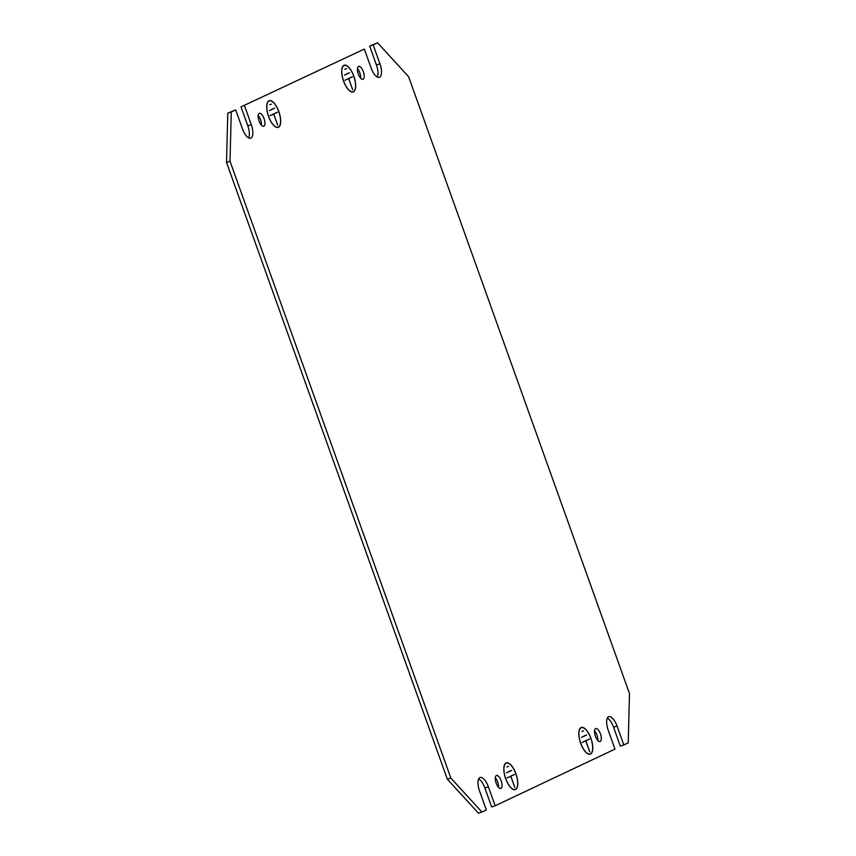 <?xml version="1.0" encoding="UTF-8"?>
<svg xmlns="http://www.w3.org/2000/svg" width="856" height="856" viewBox="0 0 856 856"><rect width="100%" height="100%" fill="white"/><g stroke="black" fill="none" stroke-linecap="round" stroke-linejoin="round"><path stroke-width="1.28" d="M269.266 100.88A13.878 5.575 71.4 0 1 278.778 111.633A13.878 5.575 71.4 0 1 278.446 127.052L278.51 127.244A14.081 5.66 71.4 0 0 278.842 111.601A14.081 5.66 71.4 0 0 269.201 100.687A14.081 5.66 71.4 0 0 269.03 100.751L269.105 100.944A13.878 5.575 71.4 0 1 269.266 100.88L269.094 100.933M268.313 101.233L268.88 100.826A14.081 5.66 71.4 0 0 268.559 116.469A14.081 5.66 71.4 0 0 278.189 127.373A14.081 5.66 71.4 0 0 278.371 127.309L278.018 127.426M268.955 101.019A13.878 5.575 71.4 0 0 268.624 116.427A13.878 5.575 71.4 0 0 278.125 127.191A13.878 5.575 71.4 0 0 278.296 127.116L278.371 127.309M581.363 727.643A13.878 5.575 71.4 0 1 590.865 738.396A13.878 5.575 71.4 0 1 590.544 753.815L590.608 753.997A14.081 5.66 71.4 0 0 590.94 738.353A14.081 5.66 71.4 0 0 581.299 727.45A14.081 5.66 71.4 0 0 581.128 727.514L581.192 727.707A13.878 5.575 71.4 0 1 581.363 727.643L581.192 727.696M590.223 753.943A13.878 5.575 71.4 0 1 580.721 743.19A13.878 5.575 71.4 0 1 581.042 727.771L580.978 727.579A14.081 5.66 71.4 0 0 580.646 743.222A14.081 5.66 71.4 0 0 590.287 754.136A14.081 5.66 71.4 0 0 590.458 754.072L590.394 753.879A13.878 5.575 71.4 0 1 590.223 753.943L589.313 754.254M344.08 65.495L344.016 65.302A14.081 5.66 -108.6 0 1 344.187 65.238A14.081 5.66 -108.6 0 1 353.828 76.141A14.081 5.66 -108.6 0 1 353.496 91.785L353.432 91.603A13.878 5.575 -108.6 0 0 353.753 76.184A13.878 5.575 -108.6 0 0 344.251 65.42L344.08 65.484A13.878 5.575 -108.6 0 1 344.251 65.42M343.941 65.559A13.878 5.575 -108.6 0 0 343.609 80.978A13.878 5.575 -108.6 0 0 353.111 91.731A13.878 5.575 -108.6 0 0 353.282 91.667L353.357 91.859A14.081 5.66 -108.6 0 1 353.175 91.924A14.081 5.66 -108.6 0 1 343.534 81.01A14.081 5.66 -108.6 0 1 343.866 65.366L343.299 65.773M506.378 763.092A13.878 5.575 -108.6 0 0 506.206 763.156L506.142 762.963A14.081 5.66 -108.6 0 1 506.313 762.899A14.081 5.66 -108.6 0 1 515.954 773.813A14.081 5.66 -108.6 0 1 515.622 789.457L515.558 789.264A13.878 5.575 -108.6 0 0 515.879 773.845A13.878 5.575 -108.6 0 0 506.378 763.092L506.206 763.145M506.057 763.231A13.878 5.575 -108.6 0 0 505.736 778.639A13.878 5.575 -108.6 0 0 515.237 789.403A13.878 5.575 -108.6 0 0 515.408 789.339L515.473 789.521A14.081 5.66 -108.6 0 1 515.301 789.585A14.081 5.66 -108.6 0 1 505.661 778.682A14.081 5.66 -108.6 0 1 505.992 763.038L505.425 763.445M495.314 777.762A6.837 2.75 -108.6 0 1 497.689 781.977A6.837 2.75 -108.6 0 1 498.556 787.381M496.18 783.165A6.837 2.75 -108.6 0 1 496.491 775.504A6.837 2.75 -108.6 0 1 501.177 780.8A6.837 2.75 -108.6 0 1 500.856 788.462A6.837 2.75 -108.6 0 1 496.18 783.165M258.202 115.549A6.837 2.75 -108.6 0 1 260.577 119.765A6.837 2.75 -108.6 0 1 261.444 125.169M259.068 120.953A6.837 2.75 -108.6 0 1 259.389 113.292A6.837 2.75 -108.6 0 1 264.065 118.588A6.837 2.75 -108.6 0 1 263.755 126.249A6.837 2.75 -108.6 0 1 259.068 120.953M594.556 730.831A6.837 2.75 -108.6 0 1 596.932 735.047A6.837 2.75 -108.6 0 1 597.798 740.451M595.423 736.235A6.837 2.75 -108.6 0 1 595.733 728.574A6.837 2.75 -108.6 0 1 600.42 733.87A6.837 2.75 -108.6 0 1 600.099 741.542A6.837 2.75 -108.6 0 1 595.423 736.235M357.444 68.619A6.837 2.75 -108.6 0 1 359.82 72.835A6.837 2.75 -108.6 0 1 360.686 78.238M358.311 74.023A6.837 2.75 -108.6 0 1 358.632 66.361A6.837 2.75 -108.6 0 1 363.319 71.658A6.837 2.75 -108.6 0 1 362.998 79.33A6.837 2.75 -108.6 0 1 358.311 74.023M447.356 779.228L450.845 778.051L481.928 812.023L478.44 813.2L447.356 779.228L226.508 162.415L227.782 113.142L235.678 109.889L231.27 111.976L230.007 161.238L226.508 162.415M481.928 812.023L486.336 809.937L479.563 791.019A12.07 4.847 -108.6 0 1 480.12 777.494A12.07 4.847 -108.6 0 1 488.38 786.846L495.164 805.764L614.983 749.107L608.209 730.189A12.07 4.847 -108.6 0 1 608.777 716.665A12.07 4.847 -108.6 0 1 617.037 726.016L623.81 744.934L628.218 742.858L629.492 693.585L408.644 76.773L377.56 42.8L373.152 44.887L379.925 63.804A12.07 4.847 -108.6 0 1 379.369 77.329A12.07 4.847 -108.6 0 1 371.108 67.977L364.335 49.06L241.018 106.893L247.791 125.811A12.07 4.847 -108.6 0 1 248.689 137.891M241.018 106.893L364.335 49.06M373.152 44.887L369.664 46.063L376.437 64.981A12.07 4.847 -108.6 0 1 377.336 77.061M369.664 46.063L377.56 42.8M607.311 718.109A12.07 4.847 -108.6 0 1 613.549 727.193L620.322 746.111L623.81 744.934M478.665 778.939A12.07 4.847 -108.6 0 1 484.892 788.023L491.665 806.941L495.164 805.764M277.697 125.083L273.695 114.148L269.993 115.678L277.344 112.2L273.77 114.105L277.622 125.104M589.72 751.878L585.793 740.9L582.08 742.43L589.431 738.963L585.857 740.868L589.795 751.846M346.434 68.694L344.808 69.24M349.601 72.728L344.454 75.157L347.975 73.274M508.56 766.355L506.934 766.912M511.717 770.389L506.57 772.829L510.09 770.946M450.845 778.051L230.007 161.238M244.506 105.716L251.279 124.634A12.07 4.847 -108.6 0 1 250.722 138.158A12.07 4.847 -108.6 0 1 242.451 128.807L235.678 109.889M514.809 787.295L510.807 776.36L507.094 777.89L514.445 774.413L510.882 776.328L514.734 787.327M352.683 89.634L348.681 78.688L344.979 80.218L352.33 76.751L348.756 78.656L352.608 89.655M583.535 730.906L581.909 731.452M586.702 734.94L581.556 737.369L585.076 735.486M271.448 104.143L269.822 104.689M274.615 108.177L269.469 110.617L272.989 108.733M581.042 727.771L580.411 727.985M227.782 113.142L231.27 111.976M510.807 776.36L509.181 776.906M510.882 776.328L509.256 776.874M514.52 774.605L512.894 775.151M348.681 78.688L347.055 79.234M348.756 78.656L347.129 79.201M352.394 76.933L350.767 77.479M585.857 740.868L584.231 741.414M589.506 739.145L587.869 739.691M585.793 740.9L584.167 741.457M273.77 114.105L272.144 114.661M277.408 112.393L275.782 112.939M273.695 114.148L272.069 114.693M251.279 124.634L247.791 125.811M379.925 63.804L376.437 64.981M617.037 726.016L613.549 727.193M488.38 786.846L484.892 788.023M278.125 127.191L277.226 127.491M353.111 91.731L352.212 92.041M515.237 789.403L514.338 789.703"/></g></svg>
